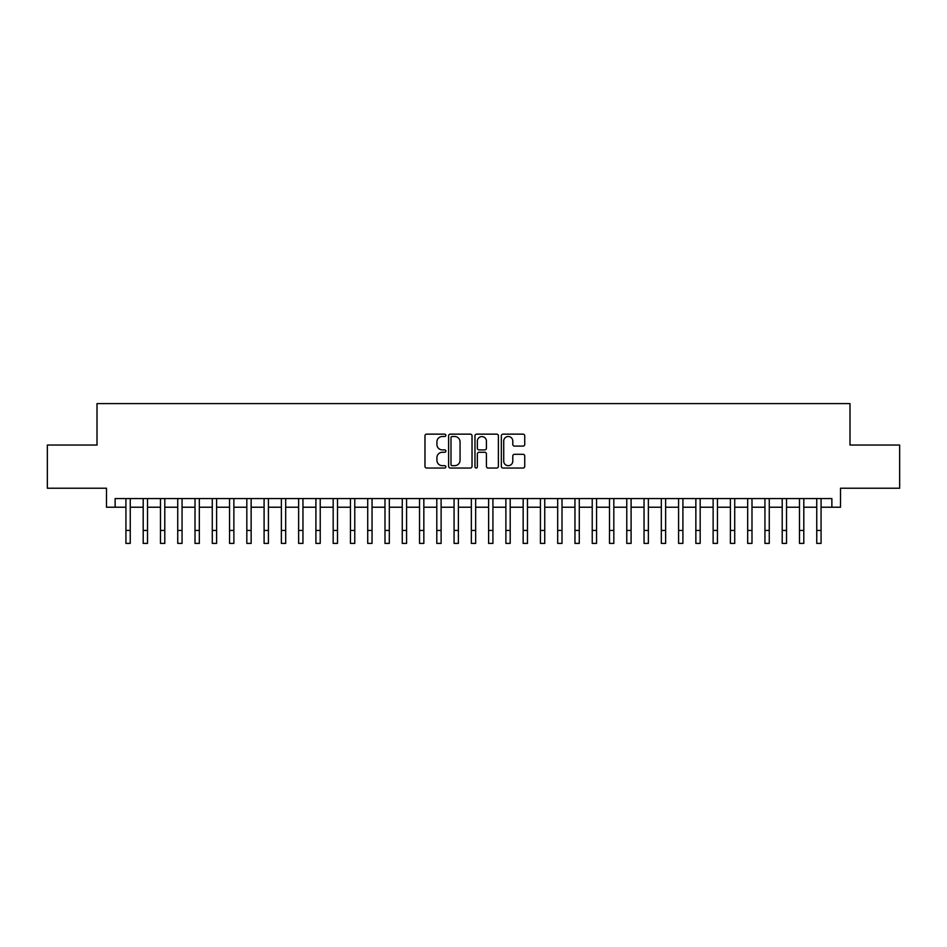 <?xml version="1.0" encoding="UTF-8"?>
<svg xmlns="http://www.w3.org/2000/svg" width="947" height="947" viewBox="0 0 947 947"><rect width="100%" height="100%" fill="white"/><g stroke="black" fill="none" stroke-linecap="round" stroke-linejoin="round"><path stroke-width="1.42" d="M445.871 435.324A1.184 1.184 0 0 0 444.676 434.14L426.671 434.14A1.693 1.693 0 0 0 424.978 435.833L424.978 466.35A1.693 1.693 0 0 0 426.671 468.043L444.676 468.043A1.184 1.184 0 0 0 445.871 466.859A1.184 1.184 0 0 0 444.676 465.675L442.356 465.675A5.422 5.422 0 0 1 436.922 460.242L436.922 457.697A5.422 5.422 0 0 1 442.356 452.275L444.676 452.275A1.184 1.184 0 0 0 445.871 451.092A1.184 1.184 0 0 0 444.676 449.908L442.356 449.908A5.422 5.422 0 0 1 436.922 444.474L436.922 441.941A5.422 5.422 0 0 1 442.356 436.508L444.676 436.508A1.184 1.184 0 0 0 445.871 435.324M523.04 446.096A1.693 1.693 0 0 0 524.733 444.392L524.733 435.833A1.693 1.693 0 0 0 523.04 434.14L503.035 434.14A1.693 1.693 0 0 0 501.342 435.833L501.342 466.35A1.693 1.693 0 0 0 503.035 468.043L523.04 468.043A1.693 1.693 0 0 0 524.733 466.35L524.733 456.004A1.693 1.693 0 0 0 523.04 454.311L514.481 454.311A1.693 1.693 0 0 0 512.789 456.004L512.789 461.13A4.534 4.534 0 0 1 508.255 465.675A4.534 4.534 0 0 1 503.721 461.13L503.721 441.042A4.534 4.534 0 0 1 508.255 436.508A4.534 4.534 0 0 1 512.789 441.042L512.789 444.392A1.693 1.693 0 0 0 514.481 446.096L523.04 446.096M115.132 507.225L115.132 498.584L831.868 498.584L831.868 507.225L840.498 507.225L840.498 488.226L899.65 488.226L899.65 445.043L849.992 445.043L849.992 403.6L97.008 403.6L97.008 445.043L47.35 445.043L47.35 488.226L106.502 488.226L106.502 507.225L125.927 507.225M472.02 435.833A1.693 1.693 0 0 0 470.316 434.14L450.322 434.14A1.693 1.693 0 0 0 448.618 435.833L448.618 466.35A1.693 1.693 0 0 0 450.322 468.043L470.316 468.043A1.693 1.693 0 0 0 472.02 466.35L472.02 435.833M476.684 434.14L496.678 434.14A1.693 1.693 0 0 1 498.382 435.833L498.382 466.35A1.693 1.693 0 0 1 496.678 468.043L488.119 468.043A1.693 1.693 0 0 1 486.427 466.35L486.427 453.968A1.693 1.693 0 0 0 484.734 452.275L479.052 452.275A1.693 1.693 0 0 0 477.359 453.968L477.359 466.859A1.184 1.184 0 0 1 476.175 468.043A1.184 1.184 0 0 1 474.98 466.859L474.98 435.833A1.693 1.693 0 0 1 476.684 434.14M130.248 507.225L143.198 507.225M147.519 507.225L160.469 507.225M164.79 507.225L177.74 507.225M182.061 507.225L195.011 507.225M199.332 507.225L212.282 507.225M216.603 507.225L229.553 507.225M233.873 507.225L246.824 507.225M251.144 507.225L264.095 507.225M268.415 507.225L281.366 507.225M285.686 507.225L298.636 507.225M302.957 507.225L315.907 507.225M320.228 507.225L333.178 507.225M337.499 507.225L350.449 507.225M354.77 507.225L367.72 507.225M372.041 507.225L384.991 507.225M389.312 507.225L402.262 507.225M406.583 507.225L419.533 507.225M423.842 507.225L436.804 507.225M441.113 507.225L454.075 507.225M458.384 507.225L471.346 507.225M475.654 507.225L488.616 507.225M492.925 507.225L505.887 507.225M510.196 507.225L523.158 507.225M527.467 507.225L540.417 507.225M544.738 507.225L557.688 507.225M562.009 507.225L574.959 507.225M579.28 507.225L592.23 507.225M596.551 507.225L609.501 507.225M613.822 507.225L626.772 507.225M631.093 507.225L644.043 507.225M648.364 507.225L661.314 507.225M665.634 507.225L678.585 507.225M682.905 507.225L695.856 507.225M700.176 507.225L713.127 507.225M717.447 507.225L730.397 507.225M734.718 507.225L747.668 507.225M751.989 507.225L764.939 507.225M769.26 507.225L782.21 507.225M786.531 507.225L799.481 507.225M803.802 507.225L816.752 507.225M821.073 507.225L831.868 507.225M452.181 436.508A1.184 1.184 0 0 0 450.997 437.703L450.997 464.48A1.184 1.184 0 0 0 452.181 465.675L454.643 465.675A5.422 5.422 0 0 0 460.064 460.242L460.064 441.941A5.422 5.422 0 0 0 454.643 436.508L452.181 436.508M486.427 441.136A4.534 4.534 0 0 0 481.893 436.603A4.534 4.534 0 0 0 477.359 441.136L477.359 448.215A1.693 1.693 0 0 0 479.052 449.908L484.734 449.908A1.693 1.693 0 0 0 486.427 448.215L486.427 441.136M125.927 530.45L130.248 530.45L130.248 543.4L125.927 543.4L125.927 498.584M130.248 530.45L130.248 498.584M143.198 530.45L147.519 530.45L147.519 543.4L143.198 543.4L143.198 498.584M147.519 530.45L147.519 498.584M160.469 530.45L164.79 530.45L164.79 543.4L160.469 543.4L160.469 498.584M164.79 530.45L164.79 498.584M177.74 530.45L182.061 530.45L182.061 543.4L177.74 543.4L177.74 498.584M182.061 530.45L182.061 498.584M195.011 530.45L199.332 530.45L199.332 543.4L195.011 543.4L195.011 498.584M199.332 530.45L199.332 498.584M212.282 530.45L216.603 530.45L216.603 543.4L212.282 543.4L212.282 498.584M216.603 530.45L216.603 498.584M229.553 530.45L233.873 530.45L233.873 543.4L229.553 543.4L229.553 498.584M233.873 530.45L233.873 498.584M246.824 530.45L251.144 530.45L251.144 543.4L246.824 543.4L246.824 498.584M251.144 530.45L251.144 498.584M264.095 530.45L268.415 530.45L268.415 543.4L264.095 543.4L264.095 498.584M268.415 530.45L268.415 498.584M281.366 530.45L285.686 530.45L285.686 543.4L281.366 543.4L281.366 498.584M285.686 530.45L285.686 498.584M298.636 530.45L302.957 530.45L302.957 543.4L298.636 543.4L298.636 498.584M302.957 530.45L302.957 498.584M315.907 530.45L320.228 530.45L320.228 543.4L315.907 543.4L315.907 498.584M320.228 530.45L320.228 498.584M333.178 530.45L337.499 530.45L337.499 543.4L333.178 543.4L333.178 498.584M337.499 530.45L337.499 498.584M350.449 530.45L354.77 530.45L354.77 543.4L350.449 543.4L350.449 498.584M354.77 530.45L354.77 498.584M367.72 530.45L372.041 530.45L372.041 543.4L367.72 543.4L367.72 498.584M372.041 530.45L372.041 498.584M384.991 530.45L389.312 530.45L389.312 543.4L384.991 543.4L384.991 498.584M389.312 530.45L389.312 498.584M402.262 530.45L406.583 530.45L406.583 543.4L402.262 543.4L402.262 498.584M406.583 530.45L406.583 498.584M419.533 530.45L423.842 530.45L423.842 543.4L419.533 543.4L419.533 498.584M423.842 530.45L423.842 498.584M436.804 530.45L441.113 530.45L441.113 543.4L436.804 543.4L436.804 498.584M441.113 530.45L441.113 498.584M454.075 530.45L458.384 530.45L458.384 543.4L454.075 543.4L454.075 498.584M458.384 530.45L458.384 498.584M471.346 530.45L475.654 530.45L475.654 543.4L471.346 543.4L471.346 498.584M475.654 530.45L475.654 498.584M488.616 530.45L492.925 530.45L492.925 543.4L488.616 543.4L488.616 498.584M492.925 530.45L492.925 498.584M505.887 530.45L510.196 530.45L510.196 543.4L505.887 543.4L505.887 498.584M510.196 530.45L510.196 498.584M523.158 530.45L527.467 530.45L527.467 543.4L523.158 543.4L523.158 498.584M527.467 530.45L527.467 498.584M540.417 530.45L544.738 530.45L544.738 543.4L540.417 543.4L540.417 498.584M544.738 530.45L544.738 498.584M557.688 530.45L562.009 530.45L562.009 543.4L557.688 543.4L557.688 498.584M562.009 530.45L562.009 498.584M574.959 530.45L579.28 530.45L579.28 543.4L574.959 543.4L574.959 498.584M579.28 530.45L579.28 498.584M592.23 530.45L596.551 530.45L596.551 543.4L592.23 543.4L592.23 498.584M596.551 530.45L596.551 498.584M609.501 530.45L613.822 530.45L613.822 543.4L609.501 543.4L609.501 498.584M613.822 530.45L613.822 498.584M626.772 530.45L631.093 530.45L631.093 543.4L626.772 543.4L626.772 498.584M631.093 530.45L631.093 498.584M644.043 530.45L648.364 530.45L648.364 543.4L644.043 543.4L644.043 498.584M648.364 530.45L648.364 498.584M661.314 530.45L665.634 530.45L665.634 543.4L661.314 543.4L661.314 498.584M665.634 530.45L665.634 498.584M678.585 530.45L682.905 530.45L682.905 543.4L678.585 543.4L678.585 498.584M682.905 530.45L682.905 498.584M695.856 530.45L700.176 530.45L700.176 543.4L695.856 543.4L695.856 498.584M700.176 530.45L700.176 498.584M713.127 530.45L717.447 530.45L717.447 543.4L713.127 543.4L713.127 498.584M717.447 530.45L717.447 498.584M730.397 530.45L734.718 530.45L734.718 543.4L730.397 543.4L730.397 498.584M734.718 530.45L734.718 498.584M747.668 530.45L751.989 530.45L751.989 543.4L747.668 543.4L747.668 498.584M751.989 530.45L751.989 498.584M764.939 530.45L769.26 530.45L769.26 543.4L764.939 543.4L764.939 498.584M769.26 530.45L769.26 498.584M782.21 530.45L786.531 530.45L786.531 543.4L782.21 543.4L782.21 498.584M786.531 530.45L786.531 498.584M799.481 530.45L803.802 530.45L803.802 543.4L799.481 543.4L799.481 498.584M803.802 530.45L803.802 498.584M816.752 530.45L821.073 530.45L821.073 543.4L816.752 543.4L816.752 498.584M821.073 530.45L821.073 498.584"/></g></svg>
